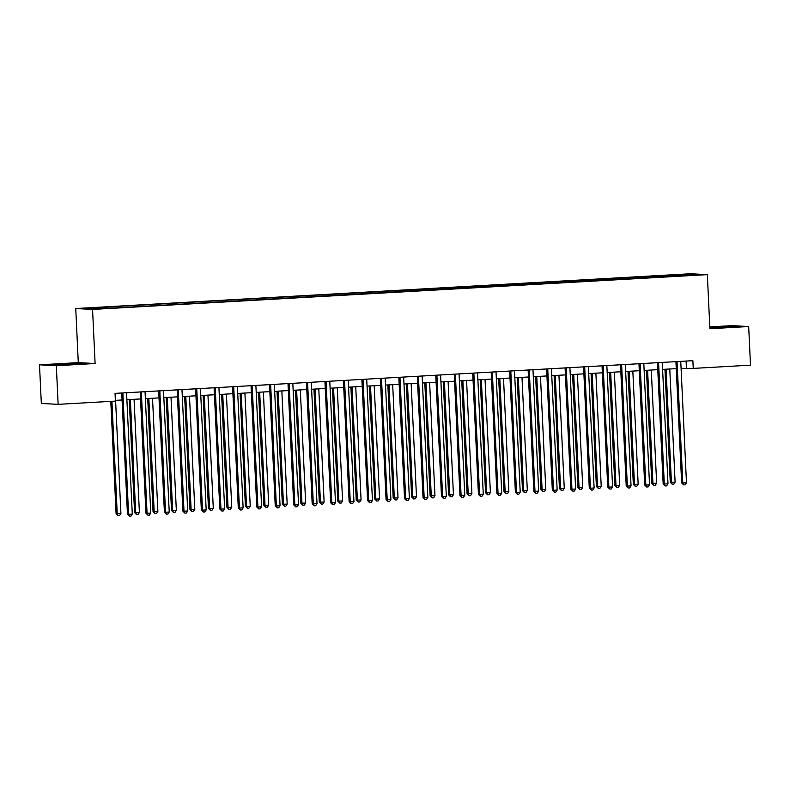 <?xml version="1.0" encoding="UTF-8"?>
<svg xmlns="http://www.w3.org/2000/svg" width="790" height="790" viewBox="0 0 790 790"><rect width="100%" height="100%" fill="white"/><g stroke="black" fill="none" stroke-linecap="round" stroke-linejoin="round"><path stroke-width="1.19" d="M103.243 308.702L96.844 308.851L103.243 308.702M39.5 364.822L56.317 365.711L95.106 363.519L78.289 362.63L39.5 364.822L41.327 403.453L58.134 404.352L115.399 401.103L115.044 393.381L692.87 360.684L693.235 368.407L750.5 365.168L748.673 326.537L731.866 325.638L709.795 326.892M78.289 362.63L75.741 308.535L690.519 273.745L707.336 274.644L92.558 309.433L75.741 308.535M693.136 275.009L686.5 275.493L693.156 275.315M669.92 276.52L669.564 275.473L666.819 275.325L103.767 307.192L106.512 307.33L106.769 308.09M669.564 275.473L689.512 274.347L696.513 274.713L676.487 276.144M106.512 307.33L86.564 308.465L93.566 308.831L116.258 307.853L676.566 275.838M56.317 365.711L58.134 404.352M95.106 363.519L92.558 309.433M707.336 274.644L709.884 328.729L748.673 326.537M681.079 368.347L693.235 368.407M115.37 400.362L122.065 399.987M126.894 399.71L140.541 398.94M145.36 398.664L159.007 397.893M163.836 397.617L177.483 396.847M182.312 396.57L195.96 395.8M200.779 395.523L214.426 394.753M219.255 394.487L232.902 393.706M237.731 393.44L251.378 392.67M256.197 392.393L269.844 391.623M274.673 391.346L288.32 390.576M293.149 390.3L306.797 389.529M311.615 389.253L325.263 388.483M330.092 388.216L343.739 387.436M348.568 387.169L362.215 386.389M367.034 386.122L380.681 385.352M385.51 385.076L399.157 384.305M403.986 384.029L417.634 383.259M422.453 382.982L436.1 382.212M440.929 381.935L454.576 381.165M459.405 380.899L473.052 380.118M477.871 379.852L491.518 379.072M496.347 378.805L509.994 378.035M514.823 377.758L528.471 376.988M533.289 376.712L546.937 375.941M551.766 375.665L565.413 374.894M570.242 374.618L583.889 373.848M588.708 373.581L602.355 372.801M607.184 372.534L620.831 371.754M625.66 371.488L639.308 370.717M644.126 370.441L657.774 369.671M662.603 369.394L676.25 368.624M686.085 361.07L686.421 368.051M666.819 275.325L666.879 276.688M689.058 275.137L689.512 274.347M709.855 328.097L737.485 326.527L709.825 327.396M55.764 365.099L84.283 363.489L62.43 363.894L50.698 364.832L55.764 365.099M677.079 362.116L675.944 362.057L681.642 482.907L682.777 482.966L677.079 362.116A1.55 1.481 93 0 0 676.961 361.583M686.471 482.759L685.118 484.813L683.636 484.892L682.777 482.966L686.471 482.759L680.773 361.909A1.55 1.481 93 0 1 680.842 361.366M683.636 484.892L681.642 482.907M664.943 369.266L670.275 482.305L675.104 482.157L669.772 368.989M666.079 369.197L671.411 482.364L672.28 484.29L670.275 482.305M675.104 482.157L673.751 484.211L672.28 484.29M658.603 363.163L657.468 363.104L663.165 483.954L664.301 484.013L658.603 363.163A1.55 1.481 93 0 0 658.485 362.63M667.994 483.796L666.642 485.85L665.17 485.939L664.301 484.013L667.994 483.796L662.296 362.946A1.55 1.481 93 0 1 662.366 362.413M665.17 485.939L663.165 483.954M640.127 364.2L638.992 364.141L644.699 484.991L645.835 485.05L640.127 364.2A1.55 1.481 93 0 0 640.019 363.676M649.528 484.843L648.175 486.897L646.694 486.986L645.835 485.05L649.528 484.843L643.83 363.993A1.55 1.481 93 0 1 643.889 363.449M646.694 486.986L644.699 484.991M621.661 365.247L620.525 365.187L626.223 486.038L627.359 486.097L621.661 365.247A1.55 1.481 93 0 0 621.542 364.723M631.052 485.89L629.699 487.944L628.218 488.032L627.359 486.097L631.052 485.89L625.354 365.039A1.55 1.481 93 0 1 625.423 364.496M628.218 488.032L626.223 486.038M646.477 370.312L651.809 483.342L652.945 483.411L656.638 483.194L651.296 370.036M647.602 370.243L652.945 483.411L653.804 485.337L651.809 483.342M656.638 483.194L655.285 485.248L653.804 485.337M628.001 371.349L633.333 484.389L634.469 484.448L638.162 484.24L632.83 371.083M629.136 371.29L634.469 484.448L635.328 486.383L633.333 484.389M638.162 484.24L636.809 486.294L635.328 486.383M609.524 372.396L614.857 485.435L615.993 485.495L619.686 485.287L614.353 372.13M610.66 372.337L615.993 485.495L616.862 487.43L614.857 485.435M619.686 485.287L618.333 487.341L616.862 487.43M603.185 366.293L602.049 366.234L607.747 487.084L608.883 487.144L603.185 366.293A1.55 1.481 93 0 0 603.066 365.76M612.576 486.936L611.223 488.99L609.752 489.069L608.883 487.144L612.576 486.936L606.878 366.086A1.55 1.481 93 0 1 606.947 365.543M609.752 489.069L607.747 487.084M591.058 373.443L596.391 486.482L601.22 486.334L595.877 373.166M592.184 373.384L597.526 486.541L598.386 488.467L596.391 486.482M601.22 486.334L599.867 488.388L598.386 488.467M730.691 327.07L711.128 328.048M709.835 327.722L734.809 326.734M77.489 364.032L57.927 365.01M53.177 364.96L81.607 363.696M584.709 367.34L583.573 367.281L589.281 488.131L590.416 488.19L584.709 367.34A1.55 1.481 93 0 0 584.6 366.807M594.11 487.983L592.757 490.037L591.275 490.116L590.416 488.19L594.11 487.983L588.412 367.133A1.55 1.481 93 0 1 588.471 366.59M591.275 490.116L589.281 488.131M566.242 368.387L565.107 368.328L570.805 489.178L571.94 489.237L566.242 368.387A1.55 1.481 93 0 0 566.124 367.854M575.634 489.03L574.281 491.084L572.799 491.163L571.94 489.237L575.634 489.03L569.936 368.18A1.55 1.481 93 0 1 570.005 367.636M572.799 491.163L570.805 489.178M547.766 369.434L546.631 369.374L552.329 490.225L553.464 490.284L547.766 369.434A1.55 1.481 93 0 0 547.648 368.9M557.157 490.077L555.805 492.131L554.333 492.21L553.464 490.284L557.157 490.077L551.46 369.226A1.55 1.481 93 0 1 551.529 368.683M554.333 492.21L552.329 490.225M529.29 370.48L528.155 370.411L533.862 491.271L534.998 491.331L529.29 370.48A1.55 1.481 93 0 0 529.182 369.947M538.691 491.113L537.338 493.167L535.857 493.256L534.998 491.331L538.691 491.113L532.993 370.263A1.55 1.481 93 0 1 533.053 369.73M535.857 493.256L533.862 491.271M510.824 371.517L509.688 371.458L515.386 492.308L516.522 492.368L510.824 371.517A1.55 1.481 93 0 0 510.705 370.994M520.215 492.16L518.862 494.214L517.381 494.303L516.522 492.368L520.215 492.16L514.517 371.31A1.55 1.481 93 0 1 514.586 370.767M517.381 494.303L515.386 492.308M572.582 374.49L577.915 487.529L582.744 487.381L577.411 374.213M573.718 374.421L579.05 487.588L579.909 489.514L577.915 487.529M582.744 487.381L581.391 489.435L579.909 489.514M554.106 375.536L559.438 488.576L564.267 488.427L558.935 375.26M555.242 375.467L560.574 488.635L561.443 490.56L559.438 488.576M564.267 488.427L562.914 490.481L561.443 490.56M535.64 376.583L540.972 489.622L545.801 489.474L540.459 376.307M536.765 376.514L542.108 489.682L542.967 491.607L540.972 489.622M545.801 489.474L544.448 491.528L542.967 491.607M517.164 377.63L522.496 490.659L523.632 490.728L527.325 490.511L521.993 377.353M518.299 377.561L523.632 490.728L524.491 492.654L522.496 490.659M527.325 490.511L525.972 492.565L524.491 492.654M498.688 378.667L504.02 491.706L505.156 491.765L508.849 491.558L503.516 378.4M499.823 378.608L505.156 491.765L506.025 493.701L504.02 491.706M508.849 491.558L507.496 493.612L506.025 493.701M492.348 372.564L491.212 372.505L496.91 493.355L498.046 493.414L492.348 372.564A1.55 1.481 93 0 0 492.229 372.031M501.739 493.207L500.386 495.261L498.915 495.35L498.046 493.414L501.739 493.207L496.041 372.357A1.55 1.481 93 0 1 496.11 371.813M498.915 495.35L496.91 493.355M480.221 379.714L485.554 492.753L486.689 492.812L490.383 492.604L485.04 379.447M481.347 379.654L486.689 492.812L487.549 494.747L485.554 492.753M490.383 492.604L489.03 494.659L487.549 494.747M473.872 373.611L472.736 373.551L478.444 494.402L479.579 494.461L473.872 373.611A1.55 1.481 93 0 0 473.763 373.078M483.273 494.254L481.92 496.308L480.438 496.387L479.579 494.461L483.273 494.254L477.575 373.403A1.55 1.481 93 0 1 477.634 372.86M480.438 496.387L478.444 494.402M461.745 380.76L467.078 493.799L471.906 493.651L466.574 380.484M462.881 380.701L468.213 493.859L469.072 495.784L467.078 493.799M471.906 493.651L470.554 495.705L469.072 495.784M455.405 374.657L454.27 374.598L459.968 495.449L461.103 495.508L455.405 374.657A1.55 1.481 93 0 0 455.287 374.124M464.797 495.3L463.444 497.354L461.962 497.433L461.103 495.508L464.797 495.3L459.099 374.45A1.55 1.481 93 0 1 459.168 373.907M461.962 497.433L459.968 495.449M443.269 381.807L448.601 494.846L453.43 494.698L448.098 381.531M444.405 381.738L449.737 494.905L450.606 496.831L448.601 494.846M453.43 494.698L452.078 496.752L450.606 496.831M436.929 375.704L435.794 375.645L441.492 496.495L442.627 496.555L436.929 375.704A1.55 1.481 93 0 0 436.811 375.171M446.32 496.347L444.968 498.401L443.496 498.48L442.627 496.555L446.32 496.347L440.623 375.497A1.55 1.481 93 0 1 440.692 374.954M443.496 498.48L441.492 496.495M424.803 382.854L430.135 495.893L434.964 495.745L429.622 382.577M425.928 382.785L431.271 495.952L432.13 497.878L430.135 495.893M434.964 495.745L433.611 497.799L432.13 497.878M418.453 376.751L417.318 376.692L423.025 497.542L424.161 497.601L418.453 376.751A1.55 1.481 93 0 0 418.344 376.218M427.854 497.394L426.501 499.448L425.02 499.527L424.161 497.601L427.854 497.394L422.156 376.544A1.55 1.481 93 0 1 422.216 376M425.02 499.527L423.025 497.542M406.327 383.901L411.659 496.94L416.488 496.791L411.156 383.624M407.462 383.831L412.795 496.999L413.654 498.925L411.659 496.94M416.488 496.791L415.135 498.846L413.654 498.925M399.987 377.798L398.851 377.729L404.549 498.589L405.685 498.648L399.987 377.798A1.55 1.481 93 0 0 399.868 377.265M409.378 498.431L408.025 500.485L406.544 500.574L405.685 498.648L409.378 498.431L403.68 377.581A1.55 1.481 93 0 1 403.749 377.047M406.544 500.574L404.549 498.589M387.851 384.947L393.183 497.976L394.319 498.046L398.012 497.828L392.679 384.671M388.986 384.878L394.319 498.046L395.188 499.971L393.183 497.976M398.012 497.828L396.659 499.882L395.188 499.971M381.511 378.835L380.375 378.775L386.073 499.626L387.209 499.685L381.511 378.835A1.55 1.481 93 0 0 381.392 378.311M390.902 499.478L389.549 501.531L388.078 501.62L387.209 499.685L390.902 499.478L385.204 378.627A1.55 1.481 93 0 1 385.273 378.084M388.078 501.62L386.073 499.626M363.035 379.881L361.899 379.822L367.607 500.672L368.742 500.732L363.035 379.881A1.55 1.481 93 0 0 362.926 379.348M372.436 500.524L371.083 502.578L369.601 502.667L368.742 500.732L372.436 500.524L366.738 379.674A1.55 1.481 93 0 1 366.797 379.131M369.601 502.667L367.607 500.672M344.568 380.928L343.433 380.869L349.131 501.719L350.266 501.778L344.568 380.928A1.55 1.481 93 0 0 344.45 380.395M353.959 501.571L352.607 503.625L351.125 503.704L350.266 501.778L353.959 501.571L348.262 380.721A1.55 1.481 93 0 1 348.331 380.178M351.125 503.704L349.131 501.719M326.092 381.975L324.957 381.916L330.654 502.766L331.79 502.825L326.092 381.975A1.55 1.481 93 0 0 325.974 381.442M335.483 502.618L334.131 504.672L332.659 504.751L331.79 502.825L335.483 502.618L329.786 381.768A1.55 1.481 93 0 1 329.855 381.224M332.659 504.751L330.654 502.766M307.616 383.022L306.481 382.962L312.188 503.813L313.324 503.872L307.616 383.022A1.55 1.481 93 0 0 307.507 382.488M317.017 503.665L315.664 505.719L314.183 505.798L313.324 503.872L317.017 503.665L311.319 382.814A1.55 1.481 93 0 1 311.379 382.271M314.183 505.798L312.188 503.813M289.15 384.068L288.014 384.009L293.712 504.859L294.848 504.919L289.15 384.068A1.55 1.481 93 0 0 289.031 383.535M298.541 504.711L297.188 506.765L295.707 506.844L294.848 504.919L298.541 504.711L292.843 383.861A1.55 1.481 93 0 1 292.912 383.318M295.707 506.844L293.712 504.859M270.674 385.115L269.538 385.046L275.236 505.906L276.372 505.965L270.674 385.115A1.55 1.481 93 0 0 270.555 384.582M280.065 505.748L278.712 507.802L277.241 507.891L276.372 505.965L280.065 505.748L274.367 384.898A1.55 1.481 93 0 1 274.436 384.365M277.241 507.891L275.236 505.906M252.198 386.152L251.062 386.093L256.77 506.943L257.905 507.002L252.198 386.152A1.55 1.481 93 0 0 252.089 385.629M261.599 506.795L260.246 508.849L258.765 508.938L257.905 507.002L261.599 506.795L255.901 385.945A1.55 1.481 93 0 1 255.96 385.401M258.765 508.938L256.77 506.943M369.384 385.984L374.717 499.023L375.852 499.082L379.546 498.875L374.203 385.718M370.51 385.925L375.852 499.082L376.712 501.018L374.717 499.023M379.546 498.875L378.193 500.929L376.712 501.018M350.908 387.031L356.241 500.07L357.376 500.129L361.07 499.922L355.737 386.764M352.044 386.972L357.376 500.129L358.235 502.065L356.241 500.07M361.07 499.922L359.717 501.976L358.235 502.065M332.432 388.078L337.765 501.117L342.593 500.969L337.261 387.801M333.568 388.018L338.9 501.176L339.769 503.102L337.765 501.117M342.593 500.969L341.24 503.023L339.769 503.102M313.966 389.124L319.298 502.163L324.127 502.015L318.785 388.848M315.091 389.055L320.434 502.223L321.293 504.148L319.298 502.163M324.127 502.015L322.774 504.069L321.293 504.148M295.49 390.171L300.822 503.21L305.651 503.062L300.319 389.895M296.625 390.102L301.958 503.269L302.817 505.195L300.822 503.21M305.651 503.062L304.298 505.116L302.817 505.195M277.014 391.218L282.346 504.257L287.175 504.109L281.842 390.941M278.149 391.149L283.482 504.316L284.351 506.242L282.346 504.257M287.175 504.109L285.822 506.163L284.351 506.242M258.547 392.255L263.88 505.294L265.015 505.363L268.709 505.146L263.366 391.988M259.673 392.196L265.015 505.363L265.875 507.289L263.88 505.294M268.709 505.146L267.356 507.2L265.875 507.289M240.071 393.301L245.404 506.341L246.539 506.4L250.233 506.193L244.9 393.035M241.207 393.242L246.539 506.4L247.398 508.335L245.404 506.341M250.233 506.193L248.88 508.246L247.398 508.335M233.731 387.199L232.596 387.14L238.294 507.99L239.429 508.049L233.731 387.199A1.55 1.481 93 0 0 233.613 386.666M243.123 507.842L241.77 509.896L240.288 509.985L239.429 508.049L243.123 507.842L237.425 386.991A1.55 1.481 93 0 1 237.494 386.448M240.288 509.985L238.294 507.99M221.595 394.348L226.928 507.387L228.063 507.447L231.756 507.239L226.424 394.082M222.731 394.289L228.063 507.447L228.932 509.382L226.928 507.387M231.756 507.239L230.404 509.293L228.932 509.382M215.255 388.246L214.12 388.186L219.817 509.037L220.953 509.096L215.255 388.246A1.55 1.481 93 0 0 215.137 387.712M224.646 508.888L223.294 510.942L221.822 511.021L220.953 509.096L224.646 508.888L218.948 388.038A1.55 1.481 93 0 1 219.018 387.495M221.822 511.021L219.817 509.037M203.129 395.395L208.461 508.434L213.29 508.286L207.948 395.119M204.255 395.336L209.597 508.493L210.456 510.419L208.461 508.434M213.29 508.286L211.937 510.34L210.456 510.419M196.779 389.292L195.644 389.233L201.351 510.083L202.487 510.143L196.779 389.292A1.55 1.481 93 0 0 196.671 388.759M206.18 509.935L204.827 511.989L203.346 512.068L202.487 510.143L206.18 509.935L200.482 389.085A1.55 1.481 93 0 1 200.542 388.542M203.346 512.068L201.351 510.083M184.653 396.442L189.985 509.481L194.814 509.333L189.482 396.165M185.788 396.373L191.121 509.54L191.98 511.466L189.985 509.481M194.814 509.333L193.461 511.387L191.98 511.466M178.313 390.339L177.177 390.28L182.875 511.13L184.011 511.189L178.313 390.339A1.55 1.481 93 0 0 178.194 389.806M187.704 510.982L186.351 513.036L184.87 513.115L184.011 511.189L187.704 510.982L182.006 390.132A1.55 1.481 93 0 1 182.075 389.589M184.87 513.115L182.875 511.13M166.177 397.488L171.509 510.528L176.338 510.38L171.005 397.212M167.312 397.419L172.645 510.587L173.514 512.513L171.509 510.528M176.338 510.38L174.985 512.433L173.514 512.513M159.837 391.386L158.701 391.327L164.399 512.177L165.535 512.236L159.837 391.386A1.55 1.481 93 0 0 159.718 390.853M169.228 512.029L167.875 514.083L166.404 514.162L165.535 512.236L169.228 512.029L163.53 391.178A1.55 1.481 93 0 1 163.599 390.635M166.404 514.162L164.399 512.177M147.71 398.535L153.043 511.574L157.872 511.426L152.529 398.259M148.836 398.466L154.178 511.634L155.037 513.559L153.043 511.574M157.872 511.426L156.519 513.48L155.037 513.559M141.361 392.433L140.225 392.363L145.933 513.224L147.068 513.283L141.361 392.433A1.55 1.481 93 0 0 141.252 391.899M150.762 513.065L149.409 515.12L147.928 515.208L147.068 513.283L150.762 513.065L145.064 392.215A1.55 1.481 93 0 1 145.123 391.682M147.928 515.208L145.933 513.224M129.234 399.572L134.567 512.611L135.702 512.68L139.395 512.463L134.063 399.306M130.37 399.513L135.702 512.68L136.561 514.606L134.567 512.611M139.395 512.463L138.043 514.517L136.561 514.606M122.894 393.469L121.759 393.41L127.457 514.26L128.592 514.32L122.894 393.469A1.55 1.481 93 0 0 122.776 392.946M132.286 514.112L130.933 516.166L129.451 516.255L128.592 514.32L132.286 514.112L126.588 393.262A1.55 1.481 93 0 1 126.657 392.719M129.451 516.255L127.457 514.26M110.798 401.369L116.091 513.658L120.919 513.51L115.587 400.352M111.923 401.3L117.226 513.717L118.095 515.653L116.091 513.658M120.919 513.51L119.567 515.564L118.095 515.653"/></g></svg>
